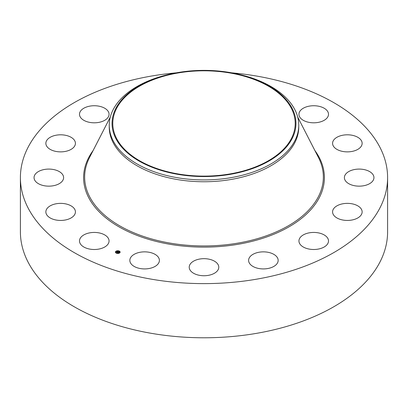 <?xml version="1.0" encoding="UTF-8"?>
<svg xmlns="http://www.w3.org/2000/svg" width="408" height="408" viewBox="0 0 408 408"><rect width="100%" height="100%" fill="white"/><g stroke="black" fill="none" stroke-linecap="round" stroke-linejoin="round"><path stroke-width="0.61" d="M108.462 238.563A14.785 8.532 180 0 1 109.058 240.97A14.785 8.532 180 0 1 96.38 249.416A14.785 8.532 180 0 1 80.09 243.372A14.785 8.532 180 0 1 79.494 240.97A14.785 8.532 180 0 1 92.172 232.519A14.785 8.532 180 0 1 108.462 238.563M231.668 72.828A183.6 105.998 180 0 1 387.6 177.618L387.6 231.78A183.6 105.998 180 0 1 255.689 333.494A183.6 105.998 180 0 1 20.4 231.78L20.4 177.618A183.6 105.998 180 0 1 152.311 75.908A183.6 105.998 180 0 1 176.333 72.828M387.6 177.618A183.6 105.998 180 0 1 255.689 279.332A183.6 105.998 180 0 1 20.4 177.618M178.321 72.93A91.208 52.657 180 0 1 295.208 123.461A91.208 52.657 180 0 1 229.679 173.986A91.208 52.657 180 0 1 112.792 123.461A91.208 52.657 180 0 1 178.321 72.93M292.235 138.404A91.953 53.091 0 0 0 239.71 74.537A91.953 53.091 0 0 0 168.29 74.537A91.953 53.091 0 0 0 115.765 108.513A91.953 53.091 0 0 0 178.112 174.4A91.953 53.091 0 0 0 292.235 138.404M239.71 74.537L240.802 74.802A94.763 54.708 0 0 1 298.763 125.22A94.763 54.708 0 0 1 294.928 140.622A94.763 54.708 180 0 1 230.678 177.715A94.763 54.708 0 0 1 109.237 125.22A94.763 54.708 0 0 1 113.072 109.813A94.763 54.708 180 0 1 167.198 74.802L168.29 74.537M298.763 125.22L298.763 127.046A94.763 54.708 180 0 1 230.678 179.54A94.763 54.708 180 0 1 109.237 127.046L109.237 125.22M332.663 142.423A14.785 8.532 180 0 1 348.151 134.813A14.785 8.532 180 0 1 362.141 143.335A14.785 8.532 180 0 1 362.059 144.248A14.785 8.532 180 0 1 346.565 151.858A14.785 8.532 180 0 1 332.576 143.335A14.785 8.532 180 0 1 332.663 142.423M61.802 181.713A14.785 8.532 180 0 1 45.171 185.89A14.785 8.532 180 0 1 34.048 177.618A14.785 8.532 180 0 1 35.853 173.528A14.785 8.532 180 0 1 52.484 169.351A14.785 8.532 180 0 1 63.612 177.618A14.785 8.532 180 0 1 61.802 181.713M346.198 173.528A14.785 8.532 180 0 1 362.829 169.351A14.785 8.532 180 0 1 373.952 177.618A14.785 8.532 180 0 1 372.147 181.713A14.785 8.532 180 0 1 355.516 185.89A14.785 8.532 180 0 1 344.388 177.618A14.785 8.532 180 0 1 346.198 173.528M69.916 149.981A14.785 8.532 180 0 1 54.259 151.036A14.785 8.532 180 0 1 45.859 143.335A14.785 8.532 180 0 1 51.367 136.69A14.785 8.532 180 0 1 67.019 135.64A14.785 8.532 180 0 1 75.424 143.335A14.785 8.532 180 0 1 69.916 149.981M338.084 205.255A14.785 8.532 180 0 1 353.741 204.204A14.785 8.532 180 0 1 362.141 211.905A14.785 8.532 180 0 1 356.633 218.55A14.785 8.532 180 0 1 340.981 219.601A14.785 8.532 180 0 1 332.576 211.905A14.785 8.532 180 0 1 338.084 205.255M98.44 122.461A14.785 8.532 180 0 1 79.494 114.271A14.785 8.532 180 0 1 90.117 106.08A14.785 8.532 180 0 1 109.058 114.271A14.785 8.532 180 0 1 98.44 122.461M309.56 232.779A14.785 8.532 180 0 1 328.506 240.97A14.785 8.532 180 0 1 317.883 249.155A14.785 8.532 180 0 1 298.942 240.97A14.785 8.532 180 0 1 309.56 232.779M264.965 251.904A14.785 8.532 180 0 1 278.164 260.386A14.785 8.532 180 0 1 261.798 268.872A14.785 8.532 180 0 1 248.6 260.386A14.785 8.532 180 0 1 264.965 251.904M211.089 259.718A14.785 8.532 180 0 1 218.785 267.209A14.785 8.532 180 0 1 196.911 274.696A14.785 8.532 180 0 1 189.215 267.209A14.785 8.532 180 0 1 211.089 259.718M156.131 255.036A14.785 8.532 180 0 1 159.401 260.386A14.785 8.532 180 0 1 149.537 268.439A14.785 8.532 180 0 1 133.105 265.741A14.785 8.532 180 0 1 129.836 260.386A14.785 8.532 180 0 1 139.704 252.338A14.785 8.532 180 0 1 156.131 255.036M299.538 116.673A14.785 8.532 180 0 1 298.942 114.271A14.785 8.532 180 0 1 311.62 105.825A14.785 8.532 180 0 1 327.91 111.868A14.785 8.532 180 0 1 328.506 114.271A14.785 8.532 180 0 1 315.828 122.721A14.785 8.532 180 0 1 299.538 116.673M75.337 212.818A14.785 8.532 180 0 1 59.849 220.427A14.785 8.532 180 0 1 45.859 211.905A14.785 8.532 180 0 1 45.941 210.987A14.785 8.532 180 0 1 61.435 203.383A14.785 8.532 180 0 1 75.424 211.905A14.785 8.532 180 0 1 75.337 212.818M115.841 251.359A2.346 1.357 180 0 1 118.473 250.813A2.346 1.357 180 0 1 120.136 252.108A2.346 1.357 180 0 1 119.743 252.863A2.346 1.357 180 0 1 117.111 253.404A2.346 1.357 180 0 1 115.444 252.108A2.346 1.357 180 0 1 115.841 251.359M120.136 252.169A2.346 1.357 0 0 0 119.1 251.099L118.815 251.104L119.075 251.175M118.891 251.027A2.346 1.357 0 0 0 117.504 250.879M117.264 250.966L117.239 250.92A2.346 1.357 0 0 0 115.979 251.364M115.913 251.415A2.346 1.357 0 0 0 115.841 251.471A2.346 1.357 0 0 0 115.449 252.169M115.948 252.169A1.846 1.066 0 0 0 115.943 252.226A1.846 1.066 0 0 0 116.591 253.036M116.693 253.307L116.484 253.113L116.77 253.113A1.846 1.066 0 0 0 118.06 253.281L118.34 253.297L118.075 253.455M118.315 253.251A1.846 1.066 0 0 0 119.33 252.817A1.846 1.066 0 0 0 119.641 252.226A1.846 1.066 0 0 0 119.636 252.169M119.677 252.781L119.391 252.781L119.651 252.853M119.33 252.7A1.846 1.066 180 0 1 117.254 253.128A1.846 1.066 180 0 1 115.943 252.108A1.846 1.066 180 0 1 116.254 251.517A1.846 1.066 180 0 1 118.33 251.088A1.846 1.066 180 0 1 119.641 252.108A1.846 1.066 180 0 1 119.33 252.7M118.182 251.772L116.729 252.124L117.524 251.588L117.157 251.384L118.182 251.772M117.825 251.741L117.178 252.358L116.739 252.19L117.142 252.322L117.846 251.777M118.259 251.802L119.146 252.144L118.498 251.955L118.427 252.44L117.514 252.419L118.259 251.802M118.708 252.272L118.448 252.47L118.708 252.272M118.386 252.363L117.994 252.669L117.494 252.46L118.509 252.368M118.3 251.909L118.014 252.221M117.489 251.609L116.943 252.205M119.967 251.92L119.707 251.874L119.967 252.037M115.928 251.389L116.188 251.435L115.928 251.389M115.617 252.302L115.877 252.343L115.617 252.302M297.697 117.04L318.439 157.473A119.35 68.906 180 0 1 237.604 243.158A119.35 68.906 180 0 1 119.498 225.701A119.35 68.906 180 0 1 89.561 157.473L110.303 117.04M314.854 150.486A120.406 69.513 180 0 1 237.9 244.321A120.406 69.513 180 0 1 114.087 223.854A120.406 69.513 180 0 1 93.146 150.486"/></g></svg>
